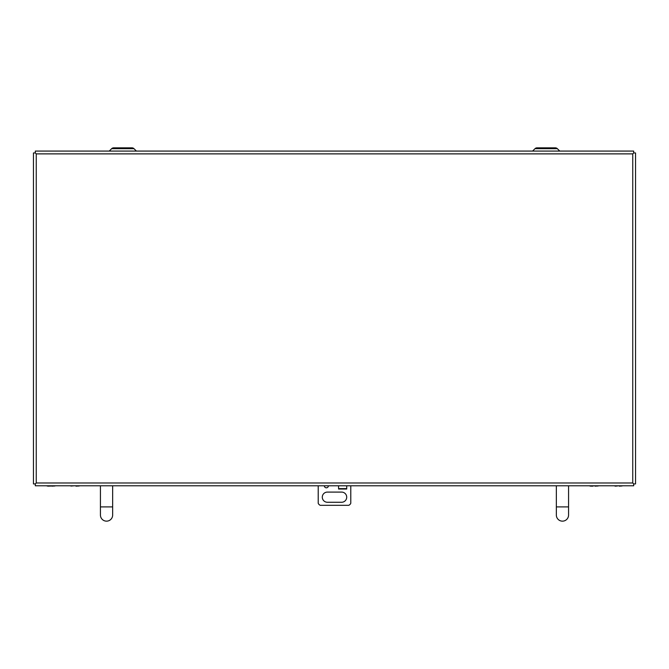 <?xml version="1.0" encoding="UTF-8"?>
<svg xmlns="http://www.w3.org/2000/svg" width="669" height="669" viewBox="0 0 669 669"><rect width="100%" height="100%" fill="white"/><g stroke="black" fill="none" stroke-linecap="round" stroke-linejoin="round"><path stroke-width="1" d="M633.685 152.942L635.55 152.942L635.55 483.93L633.694 483.93L633.694 485.786L35.306 485.786L35.306 483.93L33.45 483.93L33.45 152.942L35.315 152.942M35.306 152.933L36.251 153.878L632.749 153.878L632.749 482.985L36.251 482.985L36.251 153.878L35.306 152.942L35.306 151.077L633.694 151.077L633.694 152.933L632.749 153.878L633.694 152.933M632.749 482.985L633.694 483.93L632.749 482.985M36.251 482.985L35.306 483.93L36.251 482.985M51.931 486.02L55.427 485.786M55 485.97L51.814 486.146M50.953 486.045L47.934 486.146L50.953 486.02M46.479 485.786L47.934 486.146M590.075 486.045L590.986 486.146L590.075 486.045A2.927 2.927 0 0 1 589.414 485.786M594.975 485.786L598.011 486.02A2.927 2.927 0 0 0 598.579 485.786M598.036 485.995L594.975 486.146M593.018 486.146L590.961 486.146L593.018 485.786M71.081 486.045L74.025 485.786L71.081 486.045A2.927 2.927 0 0 1 70.421 485.786M75.982 485.786L79.017 486.02A2.927 2.927 0 0 0 79.586 485.786M79.042 485.995L75.982 486.146M613.573 485.786L622.521 485.786M617.387 485.995L615.028 486.146M622.095 485.97L619.218 486.146M328.395 485.786A2.032 2.032 0 0 1 326.355 487.81A2.032 2.032 0 0 1 324.323 485.786M341.625 502.26L327.375 502.26A5.084 5.084 0 0 1 322.291 497.176A5.084 5.084 0 0 1 327.375 492.091L341.625 492.091A5.084 5.084 0 0 1 346.709 497.176A5.084 5.084 0 0 1 341.625 502.26M346.709 485.786L346.709 489.031L346.709 485.786M338.573 488.638L338.573 485.786L338.573 488.638L346.709 488.638M318.218 485.786L318.218 503.28A4.073 4.073 0 0 0 320.25 505.321L348.75 505.321A4.073 4.073 0 0 0 350.782 503.28L350.782 485.786M112.651 515.046A6.105 6.105 0 0 1 106.547 521.151A6.105 6.105 0 0 1 100.434 515.046A6.105 6.105 0 0 0 106.547 521.151A6.105 6.105 0 0 0 112.651 515.046L112.651 506.901L100.434 506.901L100.434 515.046M568.566 515.046A6.105 6.105 0 0 1 562.453 521.151A6.105 6.105 0 0 1 556.349 515.046A6.105 6.105 0 0 0 562.453 521.151A6.105 6.105 0 0 0 568.566 515.046L568.566 506.901L556.349 506.901L556.349 515.046M126.893 147.849L131.994 147.849A2.835 2.835 0 0 1 133.992 148.677L111.656 148.677L109.256 151.077M118.756 147.849L113.655 147.849A2.835 2.835 0 0 0 111.656 148.677M550.244 147.849L555.345 147.849A2.835 2.835 0 0 1 557.344 148.677L559.744 151.077M542.107 147.849L537.006 147.849A2.835 2.835 0 0 0 535.008 148.677L532.599 151.077M131.994 147.849L113.655 147.849M555.345 147.849L537.006 147.849M338.573 489.031L346.709 489.031M557.344 148.677L535.008 148.677M112.651 506.901L112.651 485.786M100.434 506.901L100.434 485.786M568.566 506.901L568.566 485.786M556.349 485.786L556.349 506.901L556.349 485.786M133.992 148.677L136.401 151.077"/></g></svg>
